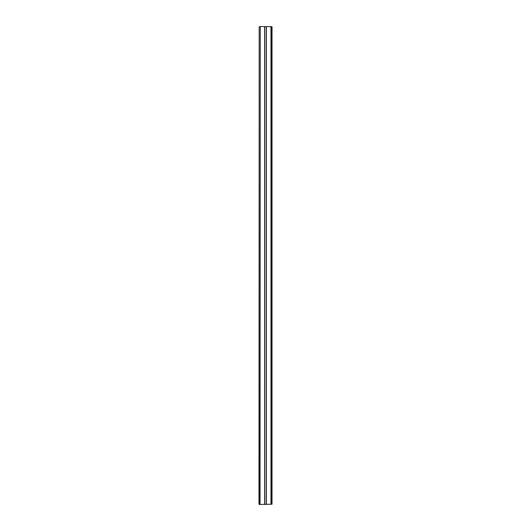 <?xml version="1.0" encoding="UTF-8"?>
<svg xmlns="http://www.w3.org/2000/svg" width="531" height="531" viewBox="0 0 531 531"><rect width="100%" height="100%" fill="white"/><g stroke="black" fill="none" stroke-linecap="round" stroke-linejoin="round"><path stroke-width="0.8" d="M258.982 504.231L259.201 26.769L259.201 504.231L260.27 504.45L259.201 504.45M260.051 26.769L259.201 26.769L260.27 26.55L260.051 504.231M270.949 26.769L270.949 504.231L271.799 504.231L271.799 26.769L260.27 26.55M270.73 26.55L272.018 26.769L272.018 504.231L260.27 504.45M264.63 26.55L264.63 504.45M266.37 26.55L266.37 504.45M264.737 26.55L264.737 504.45M266.263 26.55L266.263 504.45"/></g></svg>
